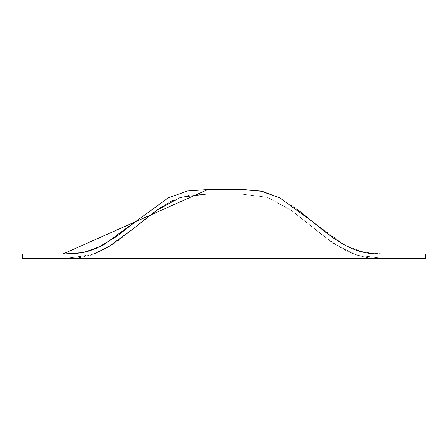 <?xml version="1.0" encoding="UTF-8"?>
<svg xmlns="http://www.w3.org/2000/svg" width="448" height="448" viewBox="0 0 448 448"><rect width="100%" height="100%" fill="white"/><g stroke="black" fill="none" stroke-linecap="round" stroke-linejoin="round"><path stroke-width="0.34" stroke-dasharray="2.24 1.68" d="M425.6 258.446L22.4 258.446M425.6 254.066L22.4 254.066M240.128 205.481L240.128 258.446L207.872 258.446L207.872 193.934L240.128 193.934L240.128 205.475M63.05 258.446L240.128 258.446L240.128 193.934L267.277 197.277L291.038 210.162L332.657 242.962L357.437 255.31L385.28 258.446L207.872 258.446L207.872 254.066L62.72 254.066L240.128 254.066L207.872 254.066L207.872 193.934L190.204 194.953L174.104 199.892M240.128 193.934L267.086 197.215L291.038 210.162L332.836 243.085L357.756 255.405L385.28 258.446L376.684 258.322C364.045 257.919 352.201 254.43 341.141 247.856C330.68 241.394 320.807 234.186 311.534 226.234L290.998 210.134L313.23 227.618C323.512 236.673 335.154 244.647 348.163 251.541C356.132 255.27 364.314 257.449 372.708 258.082L384.854 258.446M63.028 258.446L90.513 255.321L115.315 242.978L153.731 212.531M160.664 207.575L170.47 201.673M62.72 258.446L90.709 255.265L115.422 242.906L156.962 210.162M207.872 258.446L385.28 258.446M385.28 254.066L240.128 254.066L385.28 254.066L364.599 252.577L345.548 245.672L312.71 221.81L343.818 244.737L361.721 251.933L380.912 254.05M242.715 189.554L243.97 189.566M279.726 197.876L296.822 208.992M240.128 189.554L240.128 254.066M63.162 258.446L80.847 257.426L93.806 254.066L68.953 258.401L63.263 258.446M152.326 213.59L150.214 215.208M149.022 216.132L147.734 217.146M134.288 228.004L133.846 228.362M240.509 193.934L240.145 193.934M384.978 254.066L384.658 254.066M385.655 254.066L386.165 254.066M383.695 254.066L382.855 254.061M380.727 254.044L379.417 254.022M378.571 254.005L377.625 253.977M377.194 253.96L375.15 253.865M355.309 249.889L349.188 247.313M342.037 243.516L338.178 241.147"/><path stroke-width="0.67" d="M224 258.446L425.6 258.446L425.6 254.066L22.4 254.066L22.4 258.446L224 258.446M63.067 254.066L83.367 252.582L102.435 245.683L135.296 221.81L116.586 236.533L96.197 248.494L86.212 251.888L75.034 253.708L62.72 254.066L207.872 189.554L207.872 254.066L207.872 193.934L240.128 193.934M207.301 193.934L180.628 197.31L156.962 210.162L160.664 207.575M170.47 201.673L174.104 199.892M207.872 258.446L62.72 258.446M135.296 221.81L168.33 197.842L187.51 190.977L207.872 189.554L240.582 189.554L260.87 191.055L279.899 197.966L312.71 221.81L296.822 208.992M207.872 193.934L207.872 189.554L242.715 189.554M240.128 254.066L240.128 189.554L240.582 189.554M243.97 189.566L262.405 191.38L279.726 197.876M380.912 254.05L385.213 254.066M156.962 210.162L134.131 228.133L107.71 247.358L93.806 254.066L108.545 246.865L133.846 228.362M153.731 212.531L152.326 213.59M150.214 215.208L149.022 216.132M147.734 217.146L134.288 228.004M384.899 254.066L384.922 254.066C385.874 253.966 379.394 254.38 370.317 253.445C363.518 252.683 356.798 250.79 350.157 247.766C335.401 240.716 325.097 231.745 317.839 226.027L312.659 221.771L331.817 236.818L338.178 241.147M384.658 254.066L385.655 254.066M386.165 254.066L384.502 254.066M384.093 254.066L383.695 254.066M382.855 254.061L380.727 254.044M379.417 254.022L378.571 254.005M377.625 253.977L377.194 253.96M375.15 253.865L370.406 253.456M370.188 253.428L366.369 252.868L355.309 249.889M349.188 247.313L342.037 243.516"/></g></svg>
